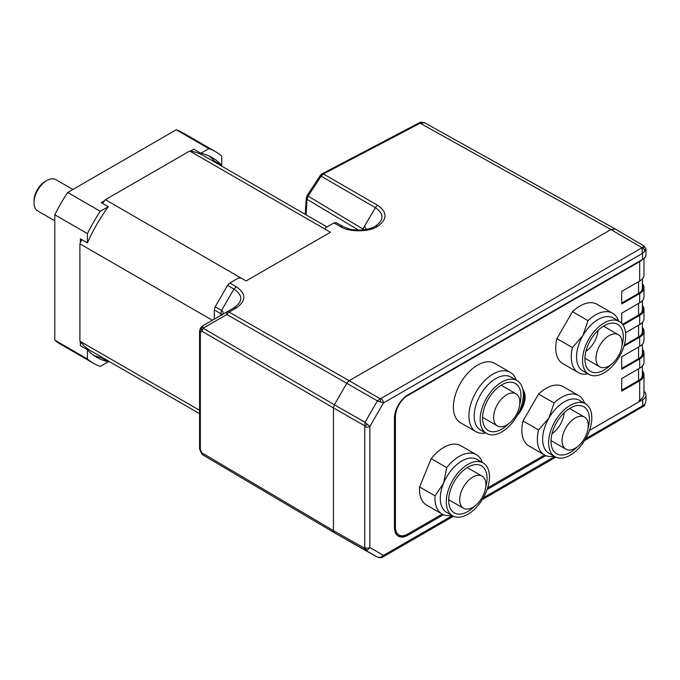 <?xml version="1.0" encoding="UTF-8"?>
<svg xmlns="http://www.w3.org/2000/svg" width="680" height="680" viewBox="0 0 680 680"><rect width="100%" height="100%" fill="white"/><g stroke="black" fill="none" stroke-linecap="round" stroke-linejoin="round"><path stroke-width="1.02" d="M518.662 412.769A16.966 9.792 120 0 0 523.328 393.38M524.076 399.627A18.768 10.838 120 0 0 523.098 390.855M517.046 415.786A18.768 10.838 120 0 0 522.928 389.861M554.09 456.212A34.264 19.779 -60 0 1 544.45 454.954L528.938 445.995A34.264 19.779 -60 0 1 523.031 420.979L538.577 394.043A34.264 19.779 -60 0 1 563.202 386.648L578.714 395.607A34.264 19.779 -60 0 1 584.621 403.325M587.987 373.855A34.264 19.779 -60 0 1 578.348 372.598L562.836 363.638A34.264 19.779 -60 0 1 556.928 338.623L572.475 311.686A34.264 19.779 -60 0 1 597.1 304.291L612.612 313.25A34.264 19.779 -60 0 1 618.519 320.969M451.741 515.304A34.264 19.779 -60 0 1 446.412 515.508A34.264 19.779 -60 0 1 442.102 514.046L426.589 505.087A34.264 19.779 -60 0 1 419.577 486.94L431.214 458.668A34.264 19.779 -60 0 1 456.535 444.278A34.264 19.779 -60 0 1 460.853 445.74L476.365 454.699A34.264 19.779 -60 0 1 482.273 462.417M485.639 432.947A34.264 19.779 -60 0 1 476 431.69L460.488 422.73A34.264 19.779 -60 0 1 454.019 413.006A34.264 19.779 -60 0 1 465.86 375.385A34.264 19.779 -60 0 1 494.751 363.383L510.263 372.342A34.264 19.779 -60 0 1 516.171 380.06M643.977 258.451L643.977 275.026A14.696 8.492 0 0 1 639.676 281.027L621.69 291.414L621.69 303.969L639.676 293.59A14.696 8.492 180 0 0 643.977 287.589A14.696 8.492 180 0 0 642.396 283.755M407.116 395.377L407.575 395.641L639.676 261.639A14.696 8.492 180 0 0 642.311 259.565M407.575 395.641A17.187 9.919 120 0 0 395.42 416.695L394.621 416.228A17.187 9.919 -60 0 1 394.629 415.599M395.42 527.119A17.187 9.919 120 0 0 398.981 534.99L398.183 534.531A17.187 9.919 -60 0 1 394.621 526.66L395.42 527.119L395.42 416.695M398.981 534.99A17.187 9.919 120 0 0 407.575 534.14L442.238 514.123L406.776 534.599L407.898 535.245A18.998 10.965 -60 0 1 398.395 536.188A18.998 10.965 -60 0 1 394.459 527.493L394.459 418.175A18.998 10.965 -60 0 1 407.898 394.901L642.685 259.344A11.305 6.528 180 0 0 646 254.728L646 249.093L644.861 251.141A3.171 2.346 -139.4 0 0 642.073 247.741C644.92 245.599 645.15 245.752 642.762 248.2M487.654 487.909L544.587 455.031L487.654 487.909M638.885 400.588A13.566 7.837 0 0 1 638.877 400.596L639.676 400.137A14.696 8.492 0 0 0 643.977 394.137L643.977 374.748A14.696 8.492 180 0 1 639.676 380.749L621.69 391.127L621.69 378.573L639.676 368.195A14.696 8.492 0 0 0 643.977 362.185L643.977 352.954A14.696 8.492 180 0 1 639.676 358.955L621.69 369.342L621.69 356.779L639.676 346.4A14.696 8.492 0 0 0 643.977 340.399L643.977 331.168A14.696 8.492 180 0 1 639.676 337.17L623.968 346.23M642.396 305.541A14.696 8.492 180 0 1 643.977 309.375L643.977 318.606A14.696 8.492 0 0 1 639.676 324.606L625.566 332.75M623.033 324.981L639.676 315.375A14.696 8.492 180 0 0 643.977 309.375M643.977 287.589L643.977 296.82A14.696 8.492 0 0 1 639.676 302.821L621.69 313.2L621.69 323.289M528.938 445.995L544.45 454.954A34.264 19.779 -60 0 1 538.543 429.93L548.956 417.988L554.09 403.002A34.264 19.779 -60 0 1 578.714 395.607L563.202 386.648M538.577 394.043L554.09 403.002M548.956 453.245L554.948 456.705A30.532 17.629 120 0 0 585.48 439.076A30.532 17.629 120 0 0 585.48 403.826L585.48 403.826A30.532 17.629 120 0 0 554.948 421.455A30.532 17.629 120 0 0 554.948 456.705L548.956 453.245A30.532 17.629 120 0 1 548.956 417.988A30.532 17.629 120 0 1 579.487 400.358L585.48 403.826L579.487 400.358M562.836 363.638L578.348 372.598A34.264 19.779 -60 0 1 572.441 347.574L582.854 335.631L587.987 320.646A34.264 19.779 -60 0 1 612.612 313.25L597.1 304.291M572.475 311.686L587.987 320.646M582.854 370.889L588.846 374.349A30.532 17.629 120 0 0 619.378 356.728A30.532 17.629 120 0 0 619.378 321.47L619.378 321.47A30.532 17.629 120 0 0 588.846 339.099A30.532 17.629 120 0 0 588.846 374.349L582.854 370.889A30.532 17.629 120 0 1 582.854 335.631A30.532 17.629 120 0 1 613.385 318.002L619.378 321.47L613.385 318.01A30.532 17.629 120 0 0 613.385 318.002M431.214 458.668L446.726 467.627A34.264 19.779 -60 0 1 472.048 453.228A34.264 19.779 -60 0 1 476.365 454.699M483.131 462.918A30.532 17.629 120 0 0 479.289 461.61A30.532 17.629 120 0 0 450.967 483.608A30.532 17.629 120 0 0 452.6 515.797A30.532 17.629 120 0 0 456.442 517.106A30.532 17.629 120 0 0 484.772 495.108A30.532 17.629 120 0 0 483.131 462.918L477.139 459.45A30.532 17.629 120 0 0 473.288 458.142A30.532 17.629 120 0 0 443.547 483.285L446.726 467.627M476 431.69A34.264 19.779 -60 0 1 469.531 421.966A34.264 19.779 -60 0 1 481.372 384.344A34.264 19.779 -60 0 1 510.263 372.342M517.029 380.562L511.037 377.094A30.532 17.629 120 0 0 485.29 387.787A30.532 17.629 120 0 0 474.733 421.311A30.532 17.629 120 0 0 480.505 429.981L486.498 433.44A30.532 17.629 120 0 0 512.244 422.748A30.532 17.629 120 0 0 522.792 389.224A30.532 17.629 120 0 0 517.029 380.562A30.532 17.629 120 0 0 491.291 391.255A30.532 17.629 120 0 0 480.735 424.779A30.532 17.629 120 0 0 486.498 433.44M622.574 324.326L638.877 314.916A13.566 7.837 180 0 0 642.846 309.375A13.566 7.837 180 0 0 642.396 307.368M642.838 309.706L642.396 307.972M642.396 372.742A13.566 7.837 180 0 1 642.846 374.748A13.566 7.837 180 0 1 638.877 380.281L621.69 390.209M642.838 375.079L642.396 373.337M642.396 350.948A13.566 7.837 180 0 1 642.846 352.954A13.566 7.837 180 0 1 638.877 358.496L621.69 368.416M642.838 353.294L642.396 351.551M642.396 329.162A13.566 7.837 180 0 1 642.846 331.168A13.566 7.837 180 0 1 638.877 336.702L624.291 345.125M642.838 331.5L642.396 329.757M642.396 285.583A13.566 7.837 180 0 1 642.846 287.589A13.566 7.837 180 0 1 638.877 293.123L621.69 303.042M642.838 287.921L642.396 286.178M394.621 526.66L394.621 416.228M642.396 370.914A14.696 8.492 180 0 1 643.977 374.748M642.396 349.12A14.696 8.492 180 0 1 643.977 352.954M642.396 327.335A14.696 8.492 180 0 1 643.977 331.168M519.698 404.515A27.14 15.665 120 0 0 520.455 391.204A27.14 15.665 120 0 0 515.338 383.495A27.14 15.665 120 0 0 492.456 392.998A27.14 15.665 120 0 0 483.072 422.798A27.14 15.665 120 0 0 488.197 430.508A27.14 15.665 120 0 0 508.581 423.776M482.57 418.081A27.14 15.665 120 0 0 483.208 417.699M501.755 385.577A27.14 15.665 120 0 0 501.763 384.837M519.494 399.067A18.547 10.71 120 0 0 515.992 393.805A18.547 10.71 120 0 0 500.361 400.299A18.547 10.71 120 0 0 493.943 420.656A18.547 10.71 120 0 0 497.445 425.926A18.547 10.71 120 0 0 513.086 419.433A18.547 10.71 120 0 0 519.494 399.067M485.809 486.871A27.14 15.665 120 0 0 481.44 465.851A27.14 15.665 120 0 0 478.023 464.687A27.14 15.665 120 0 0 452.837 484.245A27.14 15.665 120 0 0 454.3 512.856A27.14 15.665 120 0 0 457.716 514.02A27.14 15.665 120 0 0 474.683 506.133M448.673 500.438A27.14 15.665 120 0 0 449.31 500.055M467.857 467.933A27.14 15.665 120 0 0 467.865 467.194M465.885 509.073A18.547 10.71 120 0 0 483.089 495.712A18.547 10.71 120 0 0 482.094 476.162A18.547 10.71 120 0 0 479.765 475.363A18.547 10.71 120 0 0 462.553 488.725A18.547 10.71 120 0 0 463.548 508.283A18.547 10.71 120 0 0 465.885 509.073M442.102 514.046A34.264 19.779 -60 0 1 435.089 495.89L443.547 483.285A30.532 17.629 120 0 0 446.607 512.337L452.6 515.797M419.577 486.94L435.089 495.89M622.056 345.423A27.14 15.665 120 0 0 617.687 324.402A27.14 15.665 120 0 0 590.546 340.076A27.14 15.665 120 0 0 590.546 371.416L590.546 371.416A27.14 15.665 120 0 0 610.929 364.684M585.922 351.348A18.547 10.71 120 0 0 598 330.438M584.919 358.989A27.14 15.665 120 0 0 585.557 358.615M604.104 326.493A27.14 15.665 120 0 0 604.112 325.754M603.475 326.128L618.341 334.713A18.547 10.71 120 0 0 599.803 345.414A18.547 10.71 120 0 0 599.803 366.834L599.803 366.834A18.547 10.71 120 0 0 618.341 356.125A18.547 10.71 120 0 0 618.341 334.713L603.475 326.128M584.936 358.25L599.803 366.834L584.936 358.25M556.928 338.623L572.441 347.574M588.158 427.779A27.14 15.665 120 0 0 583.788 406.759A27.14 15.665 120 0 0 556.648 422.433A27.14 15.665 120 0 0 556.648 453.772L556.648 453.772A27.14 15.665 120 0 0 577.031 447.04M552.024 433.704A18.547 10.71 120 0 0 564.102 412.794M551.021 441.346A27.14 15.665 120 0 0 551.659 440.963M570.206 408.841A27.14 15.665 120 0 0 570.214 408.102M569.577 408.484L584.443 417.07A18.547 10.71 120 0 0 565.904 427.771A18.547 10.71 120 0 0 565.904 449.191L565.904 449.191A18.547 10.71 120 0 0 584.443 438.481A18.547 10.71 120 0 0 584.443 417.07L569.577 408.484M551.038 440.606L565.904 449.191L551.038 440.606M523.031 420.979L538.543 429.93M397.851 535.832A18.998 10.965 120 0 0 406.776 534.599M643.977 391.349A11.305 6.528 180 0 1 646 395.072A11.305 6.528 180 0 1 642.685 399.687L589.475 430.414M545.81 455.625L487.127 489.498M443.462 514.709L407.898 535.245M646 249.101L644.368 246.22L615.476 229.126L610.929 229.559L349.154 380.698L380.128 398.76L380.945 398.505A3.621 2.091 60 0 1 383.477 402.925L369.852 426.538L365.05 422.297L377.417 400.885L226.848 314.491A4.522 1.53 -120 0 1 226.874 311.89L234.09 307.725C243.049 301.435 242.998 295.214 233.92 289.051L227.553 285.413L229.815 283.024L238.289 278.128L240.966 278.01L105.391 199.682L189.694 151.011A112.719 65.076 -60 0 1 190.459 151.121A112.719 65.076 -60 0 1 203.906 155.839L327.003 226.907M644.861 251.141L642.685 253.275L383.477 402.925L377.417 400.885L380.128 398.76A3.621 0.527 84.4 0 1 380.664 402.024M367.659 424.541A3.621 0.527 -24.4 0 1 364.565 425.714L333.438 407.923L333.438 530.646L334.373 532.721L377.417 557.133L365.05 550.001L364.752 547.562A3.621 2.091 0 0 0 369.852 547.544L369.852 426.538A3.621 2.091 180 0 1 364.752 426.547L365.05 422.297L334.373 404.77L333.438 407.923L202.164 331.347A4.522 2.643 120.3 0 1 203.099 328.194L334.373 404.77L346.894 383.087L349.154 380.698L229.109 312.103A4.522 2.643 -60.3 0 0 226.848 314.491L203.099 328.194A4.522 1.53 -120 0 1 203.133 325.601L226.874 311.89A4.522 2.609 60 0 1 229.109 312.103L236.317 307.938A4.522 2.609 -120 0 0 234.09 307.725M334.356 532.712L365.05 550.001L367.659 549.942A3.621 2.898 -136.9 0 1 364.565 548.182L333.438 530.646L202.164 452.973A4.522 2.626 120.6 0 0 203.09 455.039A4.522 2.626 120.6 0 0 203.099 455.048L334.348 532.703L203.09 455.039A4.522 4.522 0 0 1 201.467 453.381L202.164 452.973L200.337 449.769L200.319 451.248M377.502 557.183L380.486 557.795A3.621 0.501 -96.1 0 0 380.664 557.447L377.434 557.149L346.919 539.962M642.685 259.344L642.073 247.741L610.929 229.559L420.121 123.216A2.712 1.428 -116 0 0 418.948 123.004L418.948 123.004C419.993 122.043 421.923 121.983 424.745 122.817L420.121 123.216L323.399 173.961L321.079 176.316L308.04 196.214L307.02 199.316L306.051 214.812M642.141 406.291C643.093 407.142 643.28 406.971 642.685 405.764L644.861 404.37L646 400.707L644.462 405.586A3.171 2.304 -140.5 0 0 644.861 404.37M644.394 405.654A3.171 2.304 -140.5 0 0 644.462 405.586L644.334 405.73A3.171 2.354 -138.1 0 0 644.81 404.43M380.664 557.447L383.477 555.415A3.621 2.091 60 0 1 382.738 557.073A3.621 2.091 60 0 1 382.729 557.073L453.458 516.239M452.353 515.652L383.477 555.415L369.852 547.544L367.659 549.942M644.81 251.2A3.171 2.269 -140.2 0 0 642.141 247.902A3.621 2.091 60 0 0 641.971 247.8L380.945 398.505M201.467 453.381L199.563 448.673A2.712 1.564 0 0 0 200.337 449.769L200.337 332.401L202.164 331.347A4.522 3.706 -120 0 1 203.133 325.601L200.319 328.754L200.337 332.401A2.712 1.564 180 0 1 199.563 331.304L200.319 328.754M305.252 214.353L306.264 198.024L307.139 195.543L320.203 175.61L375.42 207.689A4.522 2.66 -60 0 1 377.689 205.309C387.524 212.321 387.473 219.351 377.527 226.415A4.522 2.609 -120 0 0 375.292 226.202C384.166 220.005 384.208 213.834 375.42 207.689L362.839 228.973A5.508 3.179 180 0 1 363.817 229.772M307.139 195.543L362.839 228.973A4.522 2.66 -59.1 0 0 362.363 229.925M306.264 198.024A2.712 1.692 4.2 0 0 307.02 199.316L358.479 230.078M229.815 283.024L236.173 286.662L233.92 289.051L221.561 310.462A5.508 3.179 180 0 1 221.595 314.942M214.285 319.158L214.285 309.918L215.22 306.765L227.553 285.413M375.292 226.202C370.328 229.364 360.817 230.325 358.725 230.078C353.923 229.619 352.282 230.681 342.626 226.296L336.2 222.683L333.94 222.904L325.465 227.8L325.329 229.304L189.694 151.011M342.626 226.296L340.349 226.517L333.94 222.904M342.609 226.287L336.2 222.683M366.154 229.406A31.662 18.284 120 0 0 364.454 226.245M199.563 410.278L79.9 341.181L79.9 243.839A112.719 65.076 -60 0 1 80.376 242.683L80.376 238.807L87.414 242.871L87.414 233.623A122.128 70.508 -60 0 1 100.3 211.302L67.677 192.465L176.239 129.786A122.128 70.508 -60 0 1 183.022 132.915L215.645 151.75A122.128 70.508 -60 0 1 221.748 156.069L221.748 165.316L214.71 161.254L214.71 162.078M212.373 320.272L79.9 243.839M101.991 357.315L101.278 357.723L108.316 361.786L100.3 366.418A122.128 70.508 -60 0 1 93.517 363.281L60.894 344.445A122.128 70.508 -60 0 1 54.791 340.136L54.791 214.786A122.128 70.508 -60 0 1 67.677 192.465M176.239 129.786L208.862 148.623L200.846 153.246L193.808 149.183L190.459 151.121M102.612 203.38A112.719 65.076 -60 0 1 104.635 200.677L101.278 202.614L108.316 206.669L100.3 211.302M54.791 214.786L87.414 233.623M54.791 340.136L87.414 358.972L87.414 349.724L80.376 345.661L80.376 341.785A112.719 65.076 -60 0 1 79.9 341.181M93.517 363.281A122.128 70.508 -60 0 1 87.414 358.972M208.862 148.623A122.128 70.508 -60 0 1 215.645 151.75M214.71 161.254A115.345 66.597 120 0 0 208.624 155.788M200.846 153.246A115.345 66.597 -60 0 1 212.254 157.632A115.345 66.597 -60 0 1 221.748 165.316M87.414 242.871A115.345 66.597 -60 0 1 108.316 206.669M108.316 361.786A115.345 66.597 -60 0 1 96.909 357.408A115.345 66.597 -60 0 1 87.414 349.724M93.5 355.19A115.345 66.597 120 0 0 101.278 357.723M72.879 189.456L55.836 179.622A18.096 10.446 120 0 0 46.792 180.514L46.792 180.514A18.096 10.446 120 0 0 34 202.674A18.096 10.446 120 0 0 37.748 210.962L54.791 220.796M45.194 181.441L46.792 180.514L45.194 181.441A15.835 9.137 -60 0 0 34 200.829L34 202.674M80.376 242.683A112.719 65.076 -60 0 1 81.71 239.581M199.563 413.644L91.188 351.075A112.719 65.076 -60 0 1 80.376 341.785M104.635 200.677A112.719 65.076 -60 0 1 105.391 199.682M641.75 312.469L642.396 310.046L642.396 300.653M641.75 334.254L642.396 331.84L642.396 322.439M641.75 356.048L642.396 353.625L642.396 344.233M641.75 377.833L642.396 375.42L642.396 366.019M641.75 290.675L642.396 288.26L642.396 278.859M639.676 281.027L639.676 261.639M639.676 400.137L639.676 380.749M639.676 368.195L639.676 358.955M639.676 346.4L639.676 337.17M639.676 324.606L639.676 315.375M639.676 302.821L639.676 293.59M483.378 497.743L554.702 456.56M585.726 438.651L642.685 405.764L642.685 399.687M364.752 547.562L364.752 426.547M377.689 205.309L323.399 173.961A2.712 1.547 -119.4 0 0 322.082 173.825L418.948 123.004M236.173 286.662C246.304 293.675 246.355 300.773 236.317 307.938M221.765 314.832A4.182 2.414 0 0 0 220.626 313.616L214.285 309.918M215.22 306.765L221.561 310.462L220.626 315.503M377.527 226.415C369.163 232.203 348.636 232.262 340.349 226.517M325.329 229.304L330.412 232.271L246.134 280.925L240.966 278.01M638.554 315.103L638.554 303.467M638.554 336.889L638.554 325.252M638.554 358.683L638.554 347.046M638.554 380.469L638.554 368.841M638.554 293.31L638.554 281.673M501.126 385.22L515.992 393.805M482.587 417.341L497.445 425.926M467.228 467.577L482.094 476.162M448.69 499.698L463.548 508.283M646 395.072L646 400.707M482.273 499.604L555.807 457.147M584.621 440.512L644.334 405.73M380.486 557.795L382.738 557.073M226.874 311.89L203.133 325.601M320.203 175.61L322.082 173.825M615.409 229.092L424.736 122.817M200.167 328.517L202.555 325.933M221.85 315.325L222.046 314.602L221.561 314.959M199.563 448.673L199.563 331.304"/></g></svg>
